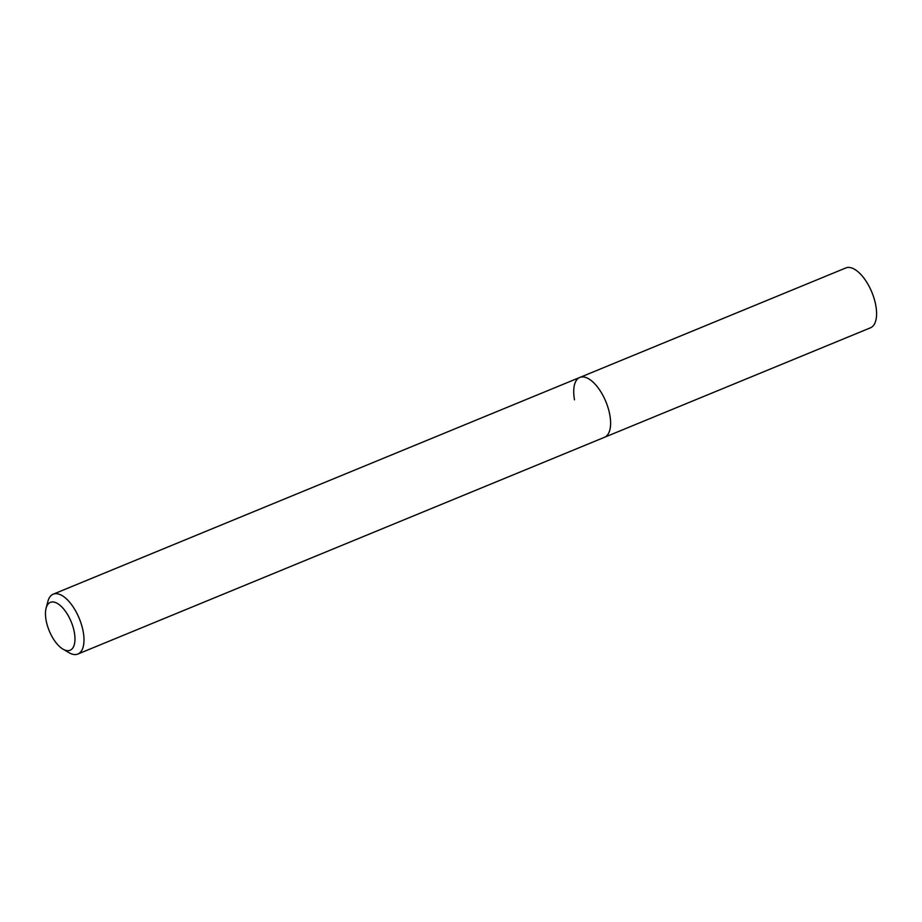 <?xml version="1.0" encoding="UTF-8"?>
<svg xmlns="http://www.w3.org/2000/svg" width="922" height="922" viewBox="0 0 922 922"><rect width="100%" height="100%" fill="white"/><g stroke="black" fill="none" stroke-linecap="round" stroke-linejoin="round"><path stroke-width="1.38" d="M46.1 620.287A25.897 11.871 67.6 0 1 46.112 608.128A25.897 11.871 67.6 0 1 60.23 605.477A25.897 11.871 67.6 0 1 74.336 632.331A25.897 11.871 67.6 0 1 62.996 649.146A25.897 11.871 67.6 0 1 46.1 620.287M46.112 608.128L47.898 601.398A32.362 14.844 67.6 0 1 53.222 594.183A32.362 14.844 67.6 0 1 83.187 631.639A32.362 14.844 67.6 0 1 77.863 654.044A32.362 14.844 67.6 0 1 69 652.672L62.996 649.146M574.51 399.825A32.362 14.844 67.6 0 1 579.846 377.432A32.362 14.844 67.6 0 1 609.811 414.888A32.362 14.844 67.6 0 1 604.486 437.293L870.449 327.817A32.362 14.844 67.6 0 0 875.785 305.413A32.362 14.844 67.6 0 0 845.82 267.956L579.846 377.432A32.362 14.844 67.6 0 1 609.811 414.888A32.362 14.844 67.6 0 1 604.486 437.293L77.863 654.044M53.222 594.183L579.846 377.432"/></g></svg>
